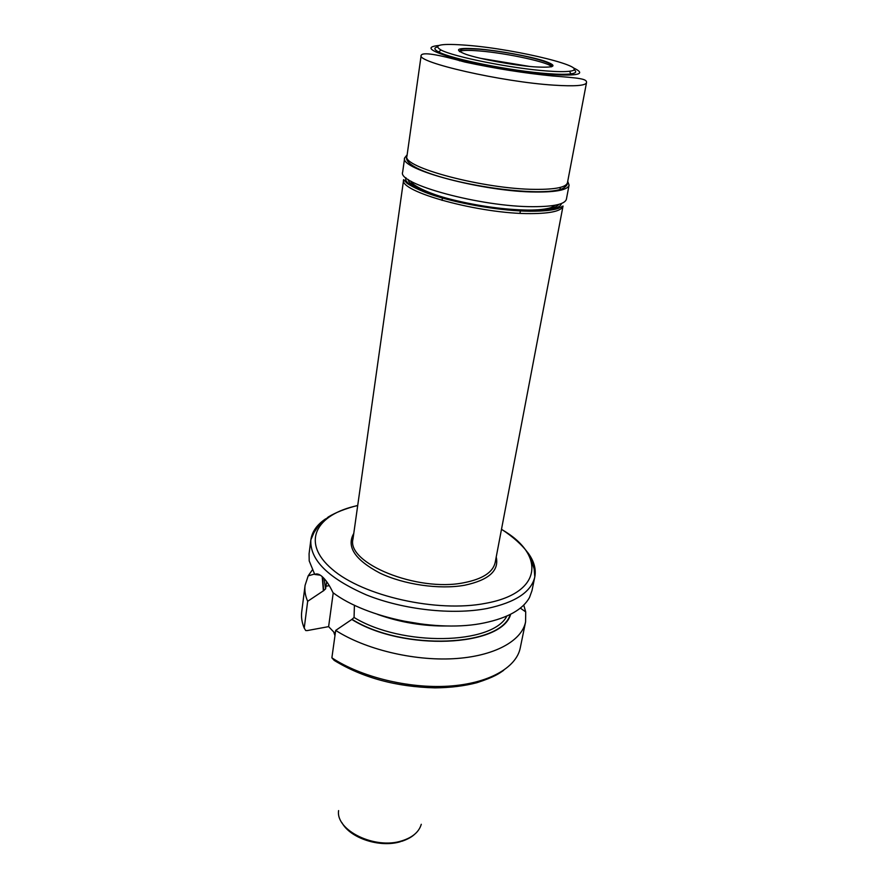 <?xml version="1.0" encoding="UTF-8"?>
<svg xmlns="http://www.w3.org/2000/svg" width="888" height="888" viewBox="0 0 888 888"><rect width="100%" height="100%" fill="white"/><g stroke="black" fill="none" stroke-linecap="round" stroke-linejoin="round"><path stroke-width="1.33" d="M407.148 154.79L404.651 157.886C398.867 169.208 483.727 191.908 535.897 192.019C556.732 192.152 567.787 189.843 569.086 185.104L567.721 181.374M437.273 46.986C433.666 47.974 434.132 49.639 438.683 51.97C451.515 59.063 511.677 71.129 547.685 73.626C558.408 74.425 566.178 74.514 570.995 73.871C576.057 73.127 577.034 71.717 573.937 69.619M467.621 45.332C441.203 43.246 432.334 44.811 441.003 50.005C453.546 56.832 511.854 68.487 546.786 70.973C557.198 71.762 564.746 71.861 569.441 71.262C594.949 68.376 517.482 49.229 467.621 45.332M333.699 631.934L334.965 635.642M312.232 570.063L308.18 575.868L305.072 585.392L301.72 611.799C301.054 617.06 301.887 622.488 304.229 628.116L305.716 630.547L307.126 630.602L328.616 626.628L335.253 633.555M328.616 626.628L333.233 592.84M322.211 576.645L323.387 590.82L325.585 588.899L326.684 581.684M320.291 575.18L314.752 574.447C316.739 573.359 319.136 574.014 321.956 576.423C325.774 579.698 329.448 585.103 332.967 592.651C366.777 618.337 438.361 632.789 484.326 622.899C507.947 617.893 523.021 609.39 529.548 597.391L531.979 590.664L534.798 576.9C531.357 591.93 515.44 602.464 487.079 608.491C452.358 615.173 403.285 609.734 366.378 594.905C328.183 578.155 309.679 559.795 310.856 539.826C312.032 531.668 316.972 524.675 325.674 518.836M354.412 605.194L354.068 617.482L351.815 619.458C403.341 651.67 502.097 646.864 510.656 614.252M503.651 670.351C499.478 673.204 495.082 676.834 476.934 682.694C464.391 685.991 450.427 687.712 435.053 687.867C396.17 686.89 362.537 677.733 334.166 660.383L331.879 657.819L335.697 630.402L351.815 619.458M424.109 624.464L400.31 620.523M314.752 574.447L309.213 560.916L309.079 553.768L310.856 539.826L313.997 532.556L318.304 526.062L328.227 517.005C335.797 512.387 345.632 508.535 357.72 505.439M495.482 560.905L495.804 561.605M335.697 630.402C364.99 649.25 413.142 660.961 453.491 658.707C493.883 656.476 521.8 641.092 525.585 621.9L525.707 611.888L523.742 605.083M304.229 628.116L307.67 601.298C305.283 595.815 304.418 590.509 305.072 585.392M323.387 590.82L307.67 601.298M569.086 185.104L566.4 199.19C565.057 204.151 554.001 206.66 533.233 206.682C481.218 207.004 396.825 183.971 402.664 172.083L404.651 157.886M567.465 182.706C567.71 184.471 566.211 186.391 562.959 188.445C557.653 190.787 548.495 191.886 535.508 191.73C484.737 190.909 399.667 171.417 406.959 156.133C401.354 167.111 484.115 189.188 535.031 189.366C555.389 189.533 566.2 187.313 567.465 182.706L586.502 82.706C585.536 85.681 574.669 86.502 553.879 85.159C501.887 81.94 415.961 62.238 421.167 55.334C422.522 51.97 437.051 54.19 464.768 62.027C494.86 68.487 524.02 73.127 552.258 75.946C579.986 78.033 587.19 78.854 586.502 82.706M573.093 67.754C586.735 73.959 579.131 76.202 550.283 74.481C523.065 72.439 481.751 65.512 456.143 58.708C430.147 51.349 424.331 46.942 438.683 45.499M533.999 66.833C513.031 65.213 480.353 59.207 466.111 54.39C452.802 49.262 457.054 47.464 478.876 48.973C499.245 50.716 528.926 56.122 543.811 60.828C558.719 66.034 555.455 68.043 533.999 66.833M459.573 51.671C461.105 50.239 467.743 49.994 479.52 50.96C507.104 53.125 550.96 62.726 551.326 66.855M548.44 75.558L550.038 74.492M529.548 66.434L480.33 58.286M458.33 59.307L459.496 60.839M421.278 824.286C419.047 831.945 412.587 837.462 401.887 840.836C375.002 849.738 335.542 830.391 338.594 810.6M329.326 585.658L325.94 586.213M354.068 617.482C401.909 646.841 492.54 644.821 506.893 616.039M447.574 625.973C423.554 626.329 400.233 622.466 377.6 614.396M324.031 578.443L325.585 588.899M352.736 537.085L353.291 536.896M527.528 552.258C533.888 560.583 536.308 568.797 534.798 576.9L534.154 568.931L530.502 557.442L528.127 553.169C522.266 545.054 513.386 537.085 501.509 529.248M510.2 614.485C501.154 646.73 403.285 651.304 352.136 619.402M323.698 590.764L322.488 576.9M331.879 657.819C360.817 676.978 408.48 688.7 448.484 686.158C488.544 683.638 516.35 667.698 520.246 647.974L525.585 621.9M501.487 529.381C545.288 554.223 543.234 593.006 485.558 603.329C437.174 612.875 362.981 596.114 332.068 569.164C300.521 542.346 315.884 514.307 357.698 505.572M353.779 533.433C346.209 546.575 354.845 559.751 379.687 572.971C403.851 584.626 439.46 589.765 464.579 585.259C488.766 580.108 499.311 570.695 496.226 557.009M353.613 534.554L352.991 538.983C346.165 563.081 417.338 592.318 463.847 582.739C482.506 579.087 492.94 572.349 495.171 562.515L496.015 558.13M495.171 562.515L563.036 206.005C561.704 210.967 550.904 213.509 530.636 213.608C479.986 214.108 397.957 191.508 403.651 179.62L352.991 538.983M561.438 203.507C560.306 208.403 549.75 210.889 529.781 210.967C480.175 211.388 399.944 189.255 405.96 177.767M408.214 179.476C407.858 191.02 482.661 210.689 528.427 210.345C545.865 210.323 555.977 208.336 558.752 204.395M559.784 190.421L560.361 187.39M411.743 165.912L411.866 165.057M406.959 156.133L421.167 55.334M441.003 50.005L438.683 51.97M569.441 71.262L570.995 73.871M459.518 51.637C461.505 48.951 460.328 48.23 479.187 49.206C509.268 51.56 557.12 62.005 551.393 66.844M442.124 200.422L442.346 197.769M519.902 213.298L520.546 210.711M414.263 834.62C411.322 837.262 407.115 839.504 401.665 841.347M400.51 841.68C379.886 847.985 350.249 838.283 341.902 822.643M520.324 608.125L525.707 611.888M314.496 574.048L308.18 575.868M403.651 179.62L406.549 182.806C407.714 184.26 419.791 191.098 435.786 196.037C462.659 204.562 502.852 211.022 530.147 211.244C543.489 211.244 552.98 210.256 558.619 208.303L563.036 206.005M411.011 181.219C410.944 184.404 427.339 193.606 451.837 199.556C478.688 206.171 504.107 209.679 528.071 210.079C538.295 210.09 546.009 209.257 551.204 207.559L555.544 205.139"/></g></svg>
